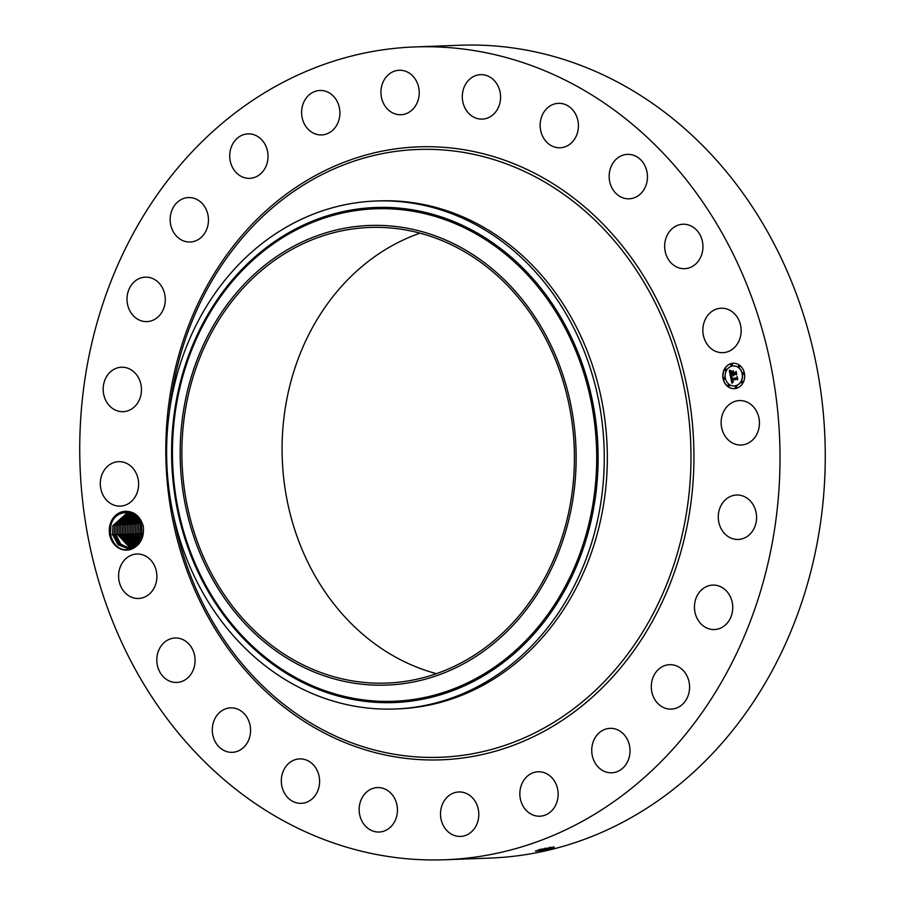 <?xml version="1.0" encoding="UTF-8"?>
<svg xmlns="http://www.w3.org/2000/svg" width="905" height="905" viewBox="0 0 905 905"><rect width="100%" height="100%" fill="white"/><g stroke="black" fill="none" stroke-linecap="round" stroke-linejoin="round"><path stroke-width="1.36" d="M335.325 843.596A406.684 350.054 87.9 0 1 82.05 402.137A406.684 350.054 87.9 0 1 414.716 46.936A406.684 350.054 87.9 0 1 524.425 63.09A406.684 350.054 87.9 0 1 777.7 504.549A406.684 350.054 87.9 0 1 445.034 859.75A406.684 350.054 87.9 0 1 335.325 843.596M414.716 46.936L459.966 45.25A406.684 350.054 87.9 0 1 569.675 61.404A406.684 350.054 87.9 0 1 822.95 502.863A406.684 350.054 87.9 0 1 490.284 858.064L445.034 859.75M538.701 849.795L545.059 848.992L545.308 850.055L535.522 851.13L540.274 849.388L554.301 847.137L550.806 848.845L535.466 850.949M545.308 850.055L550.806 848.845M109.901 525.273A19.424 16.72 87.9 0 1 125.309 511.314C133.589 512.298 138.951 516.947 141.406 525.262A17.896 15.408 87.9 0 0 141.056 524.176C136.666 508.418 114.505 508.825 110.863 525.466L110.455 534.719C114.188 547.378 121.598 552.016 132.684 548.622A19.424 16.72 87.9 0 1 115.014 545.229A19.424 16.72 87.9 0 1 109.901 525.273M125.309 511.314C134.257 511.257 140.264 516.257 143.329 526.314C144.347 536.914 140.795 544.346 132.684 548.622M758.729 429.038A22.24 19.141 87.9 0 1 741.116 445.022A22.24 19.141 87.9 0 1 721.851 416.549A22.24 19.141 87.9 0 1 739.464 400.576A22.24 19.141 87.9 0 1 758.729 429.038M720.957 505.68A22.24 19.141 87.9 0 1 736.591 495.012A22.24 19.141 87.9 0 1 753.854 506.031A22.24 19.141 87.9 0 1 753.888 528.792A22.24 19.141 87.9 0 1 738.254 539.459A22.24 19.141 87.9 0 1 720.991 528.441A22.24 19.141 87.9 0 1 720.957 505.68M700.21 591.236A22.24 19.141 87.9 0 1 712.767 585.094A22.24 19.141 87.9 0 1 731.172 598.714A22.24 19.141 87.9 0 1 726.975 623.398A22.24 19.141 87.9 0 1 714.43 629.541A22.24 19.141 87.9 0 1 696.024 615.92A22.24 19.141 87.9 0 1 700.21 591.236M661.057 667.392A22.24 19.141 87.9 0 1 669.61 664.677A22.24 19.141 87.9 0 1 688.852 681.046A22.24 19.141 87.9 0 1 679.813 706.409A22.24 19.141 87.9 0 1 671.261 709.124A22.24 19.141 87.9 0 1 652.019 692.755A22.24 19.141 87.9 0 1 661.057 667.392M606.135 728.966A22.24 19.141 87.9 0 1 610.049 728.355A22.24 19.141 87.9 0 1 629.823 747.575A22.24 19.141 87.9 0 1 615.615 772.18A22.24 19.141 87.9 0 1 611.701 772.802A22.24 19.141 87.9 0 1 591.938 753.582A22.24 19.141 87.9 0 1 606.135 728.966M539.21 771.761A22.24 19.141 87.9 0 1 558.136 793.889A22.24 19.141 87.9 0 1 539.821 816.22A22.24 19.141 87.9 0 1 538.769 816.22A22.24 19.141 87.9 0 1 519.843 794.092A22.24 19.141 87.9 0 1 538.158 771.773A22.24 19.141 87.9 0 1 539.21 771.761M464.831 792.848A22.24 19.141 87.9 0 1 478.677 817A22.24 19.141 87.9 0 1 460.487 836.424A22.24 19.141 87.9 0 1 454.491 835.541A22.24 19.141 87.9 0 1 440.633 811.389A22.24 19.141 87.9 0 1 458.835 791.966A22.24 19.141 87.9 0 1 464.831 792.848M388.064 790.812A22.24 19.141 87.9 0 1 396.876 815.462A22.24 19.141 87.9 0 1 379.127 832.034A22.24 19.141 87.9 0 1 368.539 828.799A22.24 19.141 87.9 0 1 359.726 804.149A22.24 19.141 87.9 0 1 377.476 787.576A22.24 19.141 87.9 0 1 388.064 790.812M314.159 765.766A22.24 19.141 87.9 0 1 318.266 789.533A22.24 19.141 87.9 0 1 301.286 803.346A22.24 19.141 87.9 0 1 286.761 796.479A22.24 19.141 87.9 0 1 282.654 772.712A22.24 19.141 87.9 0 1 299.634 758.899A22.24 19.141 87.9 0 1 314.159 765.766M248.128 719.43A22.24 19.141 87.9 0 1 232.268 752.327A22.24 19.141 87.9 0 1 214.745 740.776A22.24 19.141 87.9 0 1 230.605 707.88A22.24 19.141 87.9 0 1 248.128 719.43M194.484 654.96A22.24 19.141 87.9 0 1 176.769 682.449A22.24 19.141 87.9 0 1 157.391 665.492A22.24 19.141 87.9 0 1 175.106 638.002A22.24 19.141 87.9 0 1 194.484 654.96M156.893 576.757A22.24 19.141 87.9 0 1 138.567 598.476A22.24 19.141 87.9 0 1 118.6 575.738A22.24 19.141 87.9 0 1 136.915 554.018A22.24 19.141 87.9 0 1 156.893 576.757M137.888 490.137A22.24 19.141 87.9 0 1 120.286 506.121A22.24 19.141 87.9 0 1 101.021 477.648A22.24 19.141 87.9 0 1 118.623 461.663A22.24 19.141 87.9 0 1 137.888 490.137M138.793 401.006A22.24 19.141 87.9 0 1 123.148 411.685A22.24 19.141 87.9 0 1 105.896 400.666A22.24 19.141 87.9 0 1 105.851 377.905A22.24 19.141 87.9 0 1 121.496 367.226A22.24 19.141 87.9 0 1 138.748 378.245A22.24 19.141 87.9 0 1 138.793 401.006M159.529 315.449A22.24 19.141 87.9 0 1 146.983 321.603A22.24 19.141 87.9 0 1 128.578 307.983A22.24 19.141 87.9 0 1 132.764 283.299A22.24 19.141 87.9 0 1 145.32 277.145A22.24 19.141 87.9 0 1 163.726 290.765A22.24 19.141 87.9 0 1 159.529 315.449M198.693 239.293A22.24 19.141 87.9 0 1 190.141 242.008A22.24 19.141 87.9 0 1 170.898 225.639A22.24 19.141 87.9 0 1 179.937 200.276A22.24 19.141 87.9 0 1 188.489 197.561A22.24 19.141 87.9 0 1 207.731 213.931A22.24 19.141 87.9 0 1 198.693 239.293M253.604 177.719A22.24 19.141 87.9 0 1 249.701 178.342A22.24 19.141 87.9 0 1 229.927 159.11A22.24 19.141 87.9 0 1 244.124 134.506A22.24 19.141 87.9 0 1 248.038 133.883A22.24 19.141 87.9 0 1 267.812 153.103A22.24 19.141 87.9 0 1 253.604 177.719M320.54 134.924A22.24 19.141 87.9 0 1 301.614 112.797A22.24 19.141 87.9 0 1 319.929 90.466A22.24 19.141 87.9 0 1 320.981 90.466A22.24 19.141 87.9 0 1 339.907 112.593A22.24 19.141 87.9 0 1 321.592 134.924A22.24 19.141 87.9 0 1 320.54 134.924M394.919 113.838A22.24 19.141 87.9 0 1 381.062 89.697A22.24 19.141 87.9 0 1 399.252 70.262A22.24 19.141 87.9 0 1 405.259 71.156A22.24 19.141 87.9 0 1 419.106 95.296A22.24 19.141 87.9 0 1 400.915 114.72A22.24 19.141 87.9 0 1 394.919 113.838M471.675 115.885A22.24 19.141 87.9 0 1 462.874 91.224A22.24 19.141 87.9 0 1 480.612 74.663A22.24 19.141 87.9 0 1 491.211 77.887A22.24 19.141 87.9 0 1 500.013 102.537A22.24 19.141 87.9 0 1 482.275 119.109A22.24 19.141 87.9 0 1 471.675 115.885M545.591 140.92A22.24 19.141 87.9 0 1 541.484 117.152A22.24 19.141 87.9 0 1 558.453 103.34A22.24 19.141 87.9 0 1 572.978 110.206A22.24 19.141 87.9 0 1 577.085 133.974A22.24 19.141 87.9 0 1 560.116 147.786A22.24 19.141 87.9 0 1 545.591 140.92M611.61 187.256A22.24 19.141 87.9 0 1 627.482 154.359A22.24 19.141 87.9 0 1 645.005 165.909A22.24 19.141 87.9 0 1 629.133 198.806A22.24 19.141 87.9 0 1 611.61 187.256M665.254 251.726A22.24 19.141 87.9 0 1 682.981 224.236A22.24 19.141 87.9 0 1 702.359 241.205A22.24 19.141 87.9 0 1 684.633 268.683A22.24 19.141 87.9 0 1 665.254 251.726M702.857 329.929A22.24 19.141 87.9 0 1 721.172 308.22A22.24 19.141 87.9 0 1 741.15 330.947A22.24 19.141 87.9 0 1 722.835 352.667A22.24 19.141 87.9 0 1 702.857 329.929M736.206 388.369A12.704 10.939 87.9 0 1 734.215 388.652A12.704 10.939 87.9 0 1 722.903 377.521A12.704 10.939 87.9 0 1 731.285 363.539A12.704 10.939 87.9 0 1 733.276 363.256A12.704 10.939 87.9 0 1 744.589 374.387A12.704 10.939 87.9 0 1 736.206 388.369M545.059 848.992L553.408 847.057M733.367 363.256A12.704 10.939 -92.1 0 0 731.478 363.539A12.704 10.939 -92.1 0 0 723.095 377.464A12.704 10.939 -92.1 0 0 734.317 388.652M436.47 673.659A227.97 196.227 87.9 0 1 425.361 670.3A227.97 196.227 87.9 0 1 282.1 452.195A227.97 196.227 87.9 0 1 420.044 233.151M538.905 849.738L553.317 847.057M141.406 525.262L141.768 535.726L127.922 548.577L118.103 544.799L112.593 534.538L112.899 525.635L112.605 534.448L118.091 544.776L127.933 548.577M375.96 201.001L379.014 200.887A254.181 218.784 87.9 0 1 447.59 210.978A254.181 218.784 87.9 0 1 605.886 486.89A254.181 218.784 87.9 0 1 397.962 708.887L394.908 709A254.181 218.784 87.9 0 1 326.343 698.909A254.181 218.784 -92.1 0 1 172.199 509.311A254.181 218.784 -92.1 0 1 240.063 263.163A254.181 218.784 87.9 0 1 375.96 201.001A254.181 218.784 87.9 0 1 444.536 211.091A254.181 218.784 -92.1 0 1 598.68 400.7A254.181 218.784 -92.1 0 1 530.816 646.837A254.181 218.784 87.9 0 1 394.908 709M734.215 385.96A10.012 8.62 -92.1 0 0 734.317 385.96A10.012 8.62 -92.1 0 0 735.878 385.734A10.012 8.62 -92.1 0 0 742.485 374.715A10.012 8.62 -92.1 0 0 733.57 365.948A10.012 8.62 -92.1 0 0 733.469 365.948M724.362 379.138A0.769 0.667 87.9 0 1 724.068 377.634A0.769 0.667 87.9 0 1 724.362 379.138A0.769 0.667 -92.1 0 0 725.063 378.279A0.769 0.667 -92.1 0 0 724.283 377.623M731.692 365.609A0.769 0.667 87.9 0 1 731.398 364.104A0.769 0.667 87.9 0 1 731.692 365.609A0.769 0.667 -92.1 0 0 732.405 364.76A0.769 0.667 -92.1 0 0 731.613 364.093M725.606 370.575A0.769 0.667 87.9 0 1 725.301 369.07A0.769 0.667 87.9 0 1 725.606 370.575A0.769 0.667 -92.1 0 0 726.308 369.726A0.769 0.667 -92.1 0 0 725.516 369.059M743.424 374.285A0.769 0.667 87.9 0 1 743.129 372.781A0.769 0.667 87.9 0 1 743.424 374.285A0.769 0.667 -92.1 0 0 744.125 373.426A0.769 0.667 -92.1 0 0 743.344 372.769M739.057 367.147A0.769 0.667 -92.1 0 0 739.781 366.287A0.769 0.667 -92.1 0 0 739 365.631M736.07 387.815A0.769 0.667 -92.1 0 0 736.794 386.955A0.769 0.667 -92.1 0 0 736.014 386.288M728.706 386.277A0.769 0.667 87.9 0 1 728.412 384.772A0.769 0.667 87.9 0 1 728.706 386.277A0.769 0.667 -92.1 0 0 729.407 385.417A0.769 0.667 -92.1 0 0 728.627 384.749M742.168 382.849A0.769 0.667 -92.1 0 0 742.892 381.989A0.769 0.667 -92.1 0 0 742.111 381.322M431.153 236.51A227.97 196.227 87.9 0 1 573.125 483.983A227.97 196.227 87.9 0 1 386.65 683.094A227.97 196.227 87.9 0 1 325.155 674.033A227.97 196.227 87.9 0 1 183.172 426.572A227.97 196.227 87.9 0 1 369.659 227.46A227.97 196.227 87.9 0 1 431.153 236.51M731.806 366.174A10.012 8.62 87.9 0 1 733.378 365.948A10.012 8.62 87.9 0 1 742.292 374.727A10.012 8.62 87.9 0 1 735.686 385.734A10.012 8.62 87.9 0 1 734.125 385.96A10.012 8.62 87.9 0 1 725.199 377.193A10.012 8.62 87.9 0 1 731.806 366.174M738.785 365.643A0.769 0.667 87.9 0 1 739.08 367.147A0.769 0.667 87.9 0 1 738.785 365.643M736.093 387.804A0.769 0.667 87.9 0 1 735.799 386.299A0.769 0.667 87.9 0 1 736.093 387.804M742.191 382.838A0.769 0.667 87.9 0 1 741.885 381.333A0.769 0.667 87.9 0 1 742.191 382.838M246.624 281.704A229.972 197.946 -92.1 0 0 230.153 606.079A229.972 197.946 -92.1 0 0 509.685 628.839A229.972 197.946 -92.1 0 0 526.144 304.465A229.972 197.946 -92.1 0 0 246.624 281.704M129.585 512.864L127.39 512.762L112.899 525.635L127.401 512.762M730.55 376.763L732.122 377.193L731.512 379.353L736.568 378.132L736.953 377.362L737.439 379.84L736.749 379.218L732.111 380.394L733.276 381.786L731.76 380.485L732.168 381.853L733.174 382.102L731.885 383.256L730.55 376.763M730.776 376.344L732.281 376.944L730.776 376.344M731.794 377.611L731.817 378.878L736.5 377.69L737.202 376.604L737.756 379.376L737.134 376.933L736.568 377.849L731.715 379.082L731.794 377.611M730.459 376.265L729.34 370.631L730.912 371.174L730.482 374.353L732.665 373.799L730.674 373.957L730.708 371.582L730.776 373.788L732.575 373.324L731.455 371.842L733.401 371.344L733.05 373.697L735.867 372.249L736.399 374.908L735.618 374.184L733.616 374.693L733.955 375.485L733.265 374.783L733.751 375.79L732.88 374.885L730.459 376.265M729.543 370.156L731.116 370.892L729.543 370.156M731.534 371.401L733.548 370.892L731.704 371.514M733.129 372.023L733.355 373.132L735.346 372.622L736.172 371.412L736.704 374.715L736.104 371.74L733.254 373.301L733.129 372.023M114.211 534.482L114.516 525.579L114.211 534.391L119.381 544.403L128.736 548.521L119.37 544.414L114.211 534.482L112.661 534.765M730.765 376.842L732.055 383.098M736.749 379.218L737.405 379.614M737.009 377.634L731.512 379.353M730.957 376.435L732.292 376.91M736.5 377.69L731.817 378.878M729.554 370.745L730.595 375.994M732.88 374.885L733.627 375.756M735.618 374.184L736.353 374.681M735.923 372.498L733.05 373.697M733.378 371.389L731.647 371.831L732.767 373.324L730.776 373.788M732.598 373.46L730.482 374.353M729.69 370.236L730.969 370.88M733.536 370.937L731.726 371.401M733.355 373.132L735.346 372.622M128.205 512.762L114.516 525.579L128.205 512.762M115.829 534.414L116.134 525.522L115.829 534.335L120.682 544.029L129.539 548.407L120.682 544.041L115.829 534.414L114.279 534.708M129.019 512.807L116.145 525.522L129.008 512.796M117.446 534.267L130.343 548.249L117.446 534.357L117.741 525.454L117.446 534.267M129.766 512.909L117.763 525.454L129.754 512.909M131.135 548.034L119.064 534.301L119.358 525.398L130.411 513.101L119.381 525.398L119.064 534.21L131.146 548.034M120.682 534.233L120.976 525.341L120.682 534.154L131.938 547.774L120.682 534.233L119.121 534.527M131.123 513.35L120.999 525.341L131.112 513.339M122.299 534.176L122.594 525.273L131.859 513.644L122.616 525.273L122.299 534.086L132.741 547.446L122.299 534.176L120.738 534.459M123.906 534.12L124.211 525.217L123.917 534.029L133.533 547.061L123.906 534.12L122.356 534.403M132.616 514.006L124.211 525.217L132.616 514.006M125.523 534.052L125.829 525.16L125.523 533.973L134.325 546.609L125.523 534.052L123.974 534.346M141.655 526.19L141.972 534.685M141.972 534.719L141.644 526.144M133.386 514.436L125.829 525.16L133.397 514.436M140.761 523.35L140.388 524.617L140.75 523.328M127.141 533.995L127.447 525.092L127.141 533.916L135.117 546.088L127.141 533.995L125.591 534.278M141.259 537.536L140.071 533.509L140.377 524.617L140.071 533.43L141.27 537.513M134.178 514.922L127.447 525.092L134.178 514.934M139.902 521.438L138.759 524.674L139.902 521.45M128.759 533.939L129.064 525.036L128.759 533.848L135.908 545.5L128.759 533.939L127.209 534.222M140.524 539.425L138.454 533.577L138.759 524.674L138.454 533.486L140.535 539.403M134.969 515.499L129.064 525.036L134.981 515.499M139.053 519.979L137.141 524.73L139.065 519.99M136.678 544.821L130.377 533.871L130.671 524.979L135.773 516.144M135.784 516.155L130.693 524.979L130.377 533.792L136.689 544.821M136.836 533.633L137.141 524.73L136.847 533.554L139.777 540.885L136.836 533.633L135.286 533.916M138.227 518.78L135.524 524.798L138.239 518.791M131.994 533.814L132.288 524.911L131.994 533.735L137.47 544.041L131.994 533.814L130.433 534.097M135.23 533.69L135.524 524.798L135.23 533.611L139.019 542.106L135.23 533.69L133.668 533.984M136.587 516.902L132.288 524.911L136.587 516.913M137.402 517.773L133.906 524.855L133.612 533.758L138.239 543.147L133.612 533.667L133.929 524.855L137.413 517.773M501.178 159.031A306.705 264 87.9 0 1 684.123 539.459A306.705 264 87.9 0 1 358.561 747.654A306.705 264 87.9 0 1 175.627 367.226A306.705 264 87.9 0 1 501.178 159.031M549.256 848.2L550.149 848.992M169.382 411.775A304.125 261.771 87.9 0 1 499.854 161.543A304.125 261.771 87.9 0 1 681.25 538.758A304.125 261.771 87.9 0 1 358.437 745.2A304.125 261.771 87.9 0 1 173.206 514.198M549.776 847.216L549.245 848.155M544.934 848.166L545.048 848.958M526.529 641.973A247.71 213.218 -92.1 0 0 544.267 292.587A247.71 213.218 -92.1 0 0 243.185 268.072A247.71 213.218 -92.1 0 0 225.447 617.459A247.71 213.218 -92.1 0 0 526.529 641.973M243.637 269.068A246.409 212.087 -92.1 0 0 226.001 616.622A246.409 212.087 -92.1 0 0 525.5 641A246.409 212.087 -92.1 0 0 543.136 293.446A246.409 212.087 -92.1 0 0 243.637 269.068M141.689 533.452L140.139 533.735M140.071 533.509L138.522 533.803M138.454 533.577L136.904 533.86M133.612 533.758L132.051 534.041M130.377 533.871L128.815 534.165M119.064 534.301L117.503 534.584M117.446 534.357L115.885 534.64M112.593 534.538L109.482 535.115"/></g></svg>
